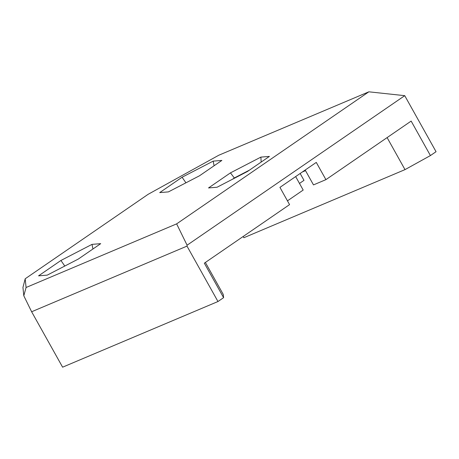 <?xml version="1.0" encoding="UTF-8"?>
<svg xmlns="http://www.w3.org/2000/svg" width="459" height="459" viewBox="0 0 459 459"><rect width="100%" height="100%" fill="white"/><g stroke="black" fill="none" stroke-linecap="round" stroke-linejoin="round"><path stroke-width="0.69" d="M199.481 175.797L168.407 191.891L159.709 192.602L182.091 177.226L213.171 161.132L221.869 160.421L199.481 175.797M78.328 259.037L47.248 275.125L38.556 275.842L60.938 260.465L92.018 244.372L100.71 243.654L78.328 259.037M247.487 171.477L217.038 187.243L208.518 187.938L230.447 172.877L260.896 157.11L269.416 156.41L247.487 171.477M368.847 91.817L218.817 155.217L148.142 194.306L25.188 278.779L26.077 287.495L176.64 223.872L368.847 91.817L404.735 95.667L436.05 151.699L430.422 155.567L411.149 121.084L325.913 179.647L316.28 162.406L279.933 187.381L289.566 204.616L204.33 263.179L223.596 297.661L217.973 301.529L186.997 246.11L31.631 311.759L23.799 295.774L26.077 287.495M214.095 165.756L213.171 161.132M185.941 182.808L182.091 177.226M92.942 248.996L92.018 244.372M64.782 266.048L60.938 260.465M261.148 162.09L260.896 157.11M249.392 170.163L234.331 177.966L230.447 172.877M234.469 178.218L234.331 177.966L232.42 179.274M176.64 223.872L187.088 245.204L404.735 95.667M187.088 245.204L186.997 246.11M23.799 295.774L22.95 287.437L25.188 278.779M387.109 137.602L405.004 169.623L243.867 237.716L243.178 236.488M217.973 301.529L62.608 367.183L31.631 311.759M300.157 173.485L303.99 180.341L299.486 183.434M405.004 169.623L430.422 155.567M205.38 262.462L223.275 294.483L223.596 297.661M325.913 179.647L313.486 184.902L305.178 170.037M302.332 171.987L305.516 170.645M295.653 176.577L303.187 190.055L287.46 200.853"/></g></svg>
